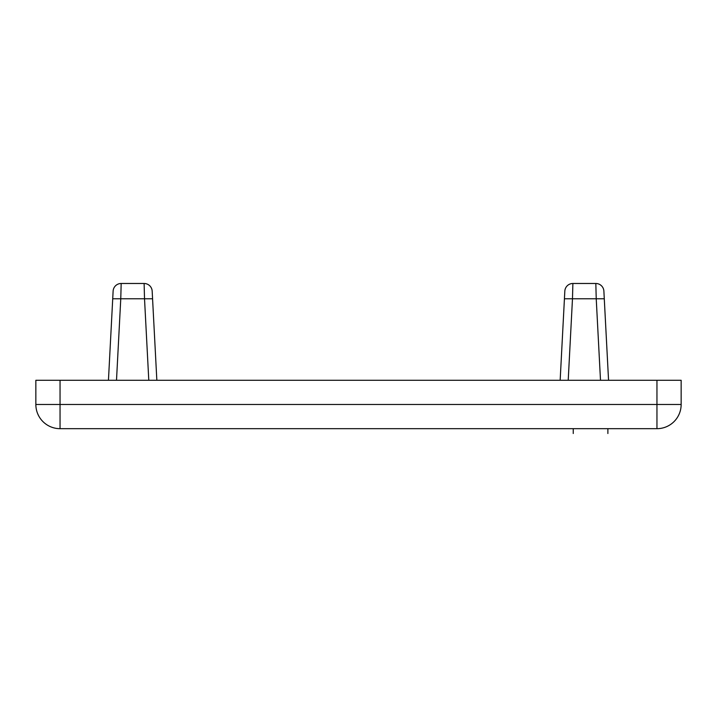 <?xml version="1.0" encoding="UTF-8"?>
<svg xmlns="http://www.w3.org/2000/svg" width="717" height="717" viewBox="0 0 717 717"><rect width="100%" height="100%" fill="white"/><g stroke="black" fill="none" stroke-linecap="round" stroke-linejoin="round"><path stroke-width="1.08" d="M572.883 283.484A8.066 8.066 0 0 0 564.826 291.129L564.431 298.774L572.48 298.774L572.883 283.484L572.48 298.774L564.431 298.774L560.156 380.279L564.826 291.129A8.066 8.066 0 0 1 572.883 283.484L595.827 283.484L596.23 298.774L604.279 298.774L603.884 291.129A8.066 8.066 0 0 0 595.827 283.484L572.883 283.484M120.77 298.774L144.52 298.774L144.117 283.484L121.173 283.484L120.77 298.774L121.173 283.484A8.066 8.066 0 0 0 113.116 291.129L112.721 298.774L113.116 291.129A8.066 8.066 0 0 1 121.173 283.484L144.117 283.484L144.52 298.774L152.569 298.774L152.174 291.129A8.066 8.066 0 0 0 144.117 283.484A8.066 8.066 0 0 1 152.174 291.129L152.569 298.774L144.52 298.774L148.786 380.279L144.52 298.774L112.721 298.774L120.77 298.774L116.504 380.279L120.77 298.774M656.951 428.676L60.049 428.676A24.199 24.199 0 0 1 35.85 404.478L35.85 380.279L681.15 380.279L656.951 380.279L656.951 404.478L681.15 404.478A24.199 24.199 0 0 1 656.951 428.676A24.199 24.199 0 0 0 681.15 404.478L681.15 380.279L681.15 404.478L656.951 404.478L656.951 428.676L656.951 404.478L35.85 404.478A24.199 24.199 0 0 0 60.049 428.676L60.049 380.279L35.85 380.279L35.85 404.478L60.049 404.478L60.049 428.676L656.951 428.676M530.096 428.676L547.958 428.676M108.446 380.279L112.721 298.774L108.446 380.279M156.844 380.279L152.569 298.774L156.844 380.279M608.554 380.279L604.279 298.774L596.23 298.774L600.496 380.279L596.23 298.774L572.48 298.774L568.214 380.279L572.48 298.774L596.23 298.774L595.827 283.484A8.066 8.066 0 0 1 603.884 291.129L608.554 380.279M656.951 380.279L60.049 380.279L60.049 404.478L656.951 404.478L656.951 380.279M607.882 433.516L607.882 428.676M573.241 433.516L573.241 428.676"/></g></svg>
